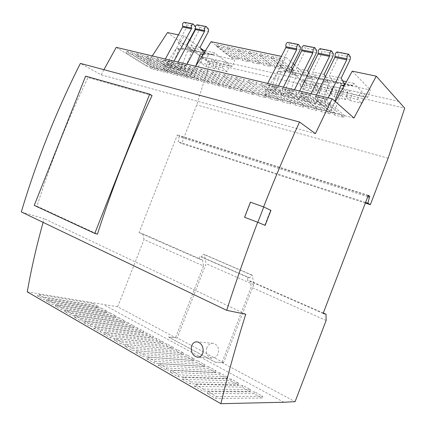 <?xml version="1.0" encoding="UTF-8"?>
<svg xmlns="http://www.w3.org/2000/svg" width="426" height="426" viewBox="0 0 426 426"><rect width="100%" height="100%" fill="white"/><g stroke="black" fill="none" stroke-linecap="round" stroke-linejoin="round"><path stroke-width="0.32" stroke-dasharray="2.13 1.6" d="M206.818 347.728C205.497 353.308 207.201 356.759 211.924 358.08C214.725 358.128 216.781 356.663 218.096 353.681C219.395 348.186 217.75 344.74 213.165 343.345C210.284 343.218 208.165 344.677 206.818 347.728M46.349 301.06L101.015 309.691L106.681 312.801L52.196 304.425L46.349 301.06L46.982 299.446L52.835 302.801L52.196 304.425M64.619 311.576L118.689 319.388L124.589 322.626L70.737 315.096L64.619 311.576L65.269 309.926L71.392 313.43L70.737 315.096M83.741 322.578L137.103 329.495L143.258 332.871L90.152 326.263L83.741 322.578L84.407 320.885L90.823 324.559L90.152 326.263M103.779 334.106L156.31 340.033L162.732 343.558L110.499 337.972L103.779 334.106L104.461 332.376L111.186 336.226L110.499 337.972M124.797 346.2L176.364 351.035L183.073 354.714L131.852 350.257L124.797 346.2L125.494 344.421L132.55 348.468L131.852 350.257M146.874 358.894L197.323 362.531L204.336 366.381L154.287 363.16L146.874 358.894L147.582 357.079L155 361.328L154.287 363.16M170.08 372.249L219.241 374.56L226.584 378.592L177.882 376.738L170.08 372.249L170.805 370.38L178.611 374.853L177.882 376.738M194.512 386.307L242.192 387.154L249.886 391.377L202.733 391.036L194.512 386.307L195.257 384.385L203.484 389.098L202.733 391.036M27.264 291.874L117.682 306.779L175.544 337.727L168.627 337.041L215.45 362.238L221.989 362.569L295.09 401.67M283.881 402.25L103.646 304.707M207.222 393.619L254.082 393.677L261.958 398.001L215.662 398.475L207.222 393.619L207.973 391.67L216.419 396.51L215.662 398.475M182.136 379.188L230.583 380.785L238.102 384.907L190.145 383.794L182.136 379.188L182.871 377.292L190.885 381.882L190.145 383.794M158.328 365.487L208.154 368.479L215.332 372.415L165.932 369.864L158.328 365.487L159.047 363.644L166.657 368.005L165.932 369.864M135.697 352.467L186.726 356.722L193.585 360.487L142.928 356.626L135.697 352.467L136.4 350.673L143.637 354.815L142.928 356.626M114.163 340.076L166.231 345.475L172.791 349.075L121.048 344.038L114.163 340.076L114.85 338.324L121.74 342.27L121.048 344.038M93.645 328.276L146.603 334.708L152.891 338.153L100.206 332.046L93.645 328.276L94.316 326.561L100.882 330.326L100.206 332.046M74.071 317.013L127.8 324.388L133.823 327.695L80.333 320.613L74.071 317.013L74.731 315.341L80.993 318.93L80.333 320.613M55.38 306.257L109.759 314.489L115.542 317.663L61.36 309.702L55.38 306.257L56.024 304.627L62.01 308.057L61.36 309.702M37.515 295.979L92.447 304.989L97.996 308.035L43.234 299.27L37.515 295.979L38.143 294.382L43.867 297.662L43.234 299.27M195.72 66.115L192.834 73.464L183.979 71.28L191.599 51.897L187.578 50.998L192.398 51.077L183.75 49.15L179.255 49.315L176.684 48.734L186.05 48.41L186.907 49.043L187.749 46.897L206.109 60.577L232.202 66.568L234.817 59.885L208.66 54.07L206.109 60.577M191.599 51.897L187.93 51.258M200.518 53.894L201.541 54.123M232.202 66.568L214.464 52.76L213.596 54.97L212.766 54.331L203.569 54.762L202.867 54.422M203.569 54.762L200.864 54.155M328.201 97.826L327.567 99.13L326.854 99.407C325.432 100.195 324.921 101.628 325.331 103.715L326.987 106.367L329.506 103.332L332.264 107.815L334.841 101.138M332.264 107.815L320.629 104.95L329.213 82.719L323.941 81.536L324.223 81.808L328.137 81.334L316.848 78.815L312.641 71.919L321.566 53.926L321.768 51.338L320.054 48.671M311.081 93.752L310.453 95.035L309.723 95.296C308.28 96.063 307.78 97.474 308.227 99.54L309.963 102.176L312.503 99.205L315.394 103.662L323.941 81.536M315.394 103.662L304.116 100.882L312.588 78.991L307.476 77.846L307.764 78.118L311.763 77.686L300.809 75.242L296.427 68.394L305.298 50.694L305.469 48.138L303.685 45.491M294.499 89.801L293.865 91.063L293.131 91.318C291.661 92.059 291.171 93.448 291.656 95.493L293.471 98.113L296.022 95.2L299.041 99.631L307.476 77.846M299.041 99.631L288.104 96.936L296.459 75.381L291.501 74.273L283.178 95.722L272.565 93.108L280.814 71.877L277.949 71.238L278.258 71.504L286.852 70.743L287.593 71.398L288.519 69.023L304.239 83.107L367.5 97.629L370.423 90.019L307.018 75.929L304.239 83.107M367.5 97.629L353.942 83.384L352.968 85.914L352.329 85.253L344.421 86.334L344.155 86.063L333.792 112.938L268.14 96.473L277.949 71.238M344.155 86.063L343.857 85.999M340.928 85.338L341.785 85.53M344.421 86.334L341.199 85.61M344.299 85.195L345.023 85.099L333.382 82.5L329.373 75.551L338.34 57.26L338.579 54.64L336.939 51.951M352.329 85.253L345.151 83.661M344.101 83.427L286.852 70.743M296.459 75.381L291.799 74.539L295.878 74.145L285.244 71.776L281.123 72.143L278.258 71.504M296.757 75.652L300.809 75.242M312.588 78.991L307.764 78.118M312.876 79.263L316.848 78.815M329.213 82.719L324.223 81.808M329.495 82.985L333.382 82.5M281.123 72.143L280.814 71.877M293.232 63.746L285.958 57.313L264.786 93.885L268.14 96.473M307.018 75.929L294.574 64.933M264.786 93.885L330.853 110.334L333.792 112.938M330.853 110.334L335.4 101.633M352.238 71.158L370.423 90.019M189.474 39.985L184.107 36.045L163.536 68.666L167.375 71.206L176.327 48.479L176.684 48.734M208.66 54.07L203.639 50.385M200.534 48.106L189.799 40.225M163.536 68.666L190.315 75.338L194.043 77.894L167.375 71.206M203.223 54.501L194.043 77.894M190.315 75.338L195.635 66.259M211.078 41.679L234.817 59.885M293.503 69.944L286.102 68.32L271.868 56.173L279.467 57.776L293.503 69.944L292.902 71.515L285.505 69.88L271.25 57.803L278.838 59.411L292.902 71.515M282.156 67.452L274.908 65.865L260.398 53.761L267.826 55.321L282.156 67.452L281.565 69.012L274.323 67.409L259.785 55.364L267.209 56.94L281.565 69.012M271.053 65.018L263.96 63.463L249.183 51.397L256.447 52.925L271.053 65.018L270.462 66.557L263.375 64.992L248.576 52.984L255.834 54.528L270.462 66.557M260.185 62.633L253.241 61.11L238.209 49.086L245.317 50.582L260.185 62.633L259.599 64.156L252.661 62.622L237.612 50.657L244.71 52.164L259.599 64.156M249.54 60.295L242.745 58.804L227.479 46.823L234.428 48.287L249.54 60.295L248.965 61.807L242.17 60.306L226.882 48.378L233.831 49.853L248.965 61.807M239.119 58.011L232.463 56.551L216.972 44.613L223.772 46.045L239.119 58.011L238.549 59.502L231.893 58.032L216.381 46.152L223.181 47.595L238.549 59.502M285.958 57.313L281.389 56.36M398.981 101.447L201.035 56.583L167.498 32.573M184.107 36.045L178.425 34.857M152.274 55.939L146.256 65.918L116.239 47.355M353.963 118.002L146.256 65.918M152.045 95.541L88.102 77.527C68.032 118.854 50.992 161.742 36.987 206.195L97.432 234.146M264.754 225.242L270.558 210.226L263.593 206.951L250.626 202.281L244.774 217.377M326.119 320.474L251.116 287.14L221.989 362.569M323.302 312.998L250.541 281.08L251.116 287.14M323.132 313.451L247.186 280.095L250.541 281.08M215.45 362.238L223.575 362.702L253.71 284.648L252.405 275.255L251.356 274.962L249.748 277.906L248.198 277.486L199.97 256.452L199.006 258.939L139.052 232.607L177.365 134.909L179.282 135.942L178.159 141.789L181.646 143.525L196.764 104.934L209.698 63.043L404.7 108.145M368.304 195.316L177.365 134.909M248.198 277.486L247.186 280.095M21.3 211.93L44.15 218.703L43.111 222.377M245.738 314.234L44.15 218.703M199.006 258.939L202.59 260.046L203.442 265.952L144.02 239.545L142.875 233.853L139.052 232.607M203.442 265.952L175.544 337.727M117.682 306.779L144.02 239.545M202.59 260.046L142.875 233.853M368.133 195.774L179.282 135.942M367.755 196.748L178.968 136.751M365.588 202.419L178.159 141.789M365.343 203.064L181.646 143.525M388.123 158.216L196.764 104.934M315.607 96.601L325.011 98.859L344.32 115.494L335.321 113.241L315.607 96.601L314.862 98.523L324.266 100.797L343.617 117.32L334.623 115.047L314.862 98.523M126.575 51.28L132.944 52.808L158.664 68.953L152.439 67.393L126.575 51.28L125.947 52.861L132.316 54.4L158.067 70.466L151.848 68.895L125.947 52.861M136.411 53.639L142.923 55.199L168.414 71.398L162.05 69.805L136.411 53.639L135.777 55.236L142.289 56.807L167.812 72.926L161.454 71.323L135.777 55.236M146.469 56.051L153.131 57.648L178.372 73.895L171.875 72.266L146.469 56.051L145.83 57.664L152.487 59.273L177.764 75.439L171.268 73.799L145.83 57.664M167.285 61.04L174.261 62.713L198.942 79.055L192.158 77.351L167.285 61.04L166.635 62.697L173.606 64.379L198.324 80.631L191.54 78.922L166.635 62.697M178.057 63.623L185.198 65.338L209.571 81.717L202.638 79.976L178.057 63.623L177.402 65.295L184.533 67.02L208.948 83.315L202.015 81.563L177.402 65.295M189.085 66.27L196.391 68.022L220.444 84.444L213.351 82.665L189.085 66.27L188.42 67.963L195.726 69.726L219.811 86.057L212.723 84.268L188.42 67.963M200.374 68.975L207.861 70.769L231.563 87.229L224.305 85.413L200.374 68.975L199.703 70.689L207.185 72.495L230.924 88.864L223.671 87.032L199.703 70.689M211.94 71.749L219.608 73.586L242.932 90.078L235.514 88.219L211.94 71.749L211.259 73.48L218.921 75.333L242.287 91.734L234.87 89.859L211.259 73.48M274.227 86.68L282.917 88.768L303.978 105.382L295.623 103.289L274.227 86.68L273.508 88.528L282.198 90.626L303.296 107.139L294.946 105.03L273.508 88.528M287.662 89.902L296.581 92.043L317.093 108.667L308.53 106.521L287.662 89.902L286.932 91.771L295.852 93.928L316.406 110.446L307.849 108.284L286.932 91.771M301.448 93.209L310.607 95.403L330.533 112.038L321.758 109.839L301.448 93.209L300.713 95.104L309.867 97.314L329.841 113.838L321.071 111.623L300.713 95.104M156.757 58.516L163.573 60.151L188.542 76.446L181.907 74.784L156.757 58.516L156.113 60.151L162.924 61.797L187.93 78.006L181.295 76.334L156.113 60.151M261.138 83.544L269.605 85.573L291.176 102.176L283.024 100.131L261.138 83.544L260.424 85.365L268.891 87.41L290.505 103.907L282.358 101.851L260.424 85.365M248.374 80.482L256.633 82.463L278.684 99.04L270.723 97.048L248.374 80.482L247.671 82.282L255.925 84.279L278.018 100.754L270.063 98.747L247.671 82.282M235.929 77.5L243.981 79.428L266.484 95.983L258.71 94.034L235.929 77.5L235.232 79.279L243.283 81.222L265.829 97.676L258.06 95.717L235.232 79.279M223.788 74.587L231.643 76.472L254.572 92.996L246.979 91.095L223.788 74.587L223.102 76.345L230.951 78.24L253.923 94.668L246.329 92.751L223.102 76.345M103.923 69.688L101.218 74.854L80.402 63.394M315.432 133.631L101.218 74.854M209.698 63.043L201.035 56.583M168.627 337.041L177.227 337.94L206.093 263.657L204.342 254.487L203.218 254.157L201.631 256.931L199.97 256.452M223.575 362.702L177.227 337.94M215.428 362.286L168.605 337.088M253.71 284.648L206.093 263.657M252.405 275.255L204.342 254.487M251.356 274.962L203.218 254.157M249.748 277.906L201.631 256.931M34.25 205.391L36.987 206.195M85.615 76.142L88.102 77.527M270.931 210.359L270.558 210.226M217.09 62.936L208.176 60.886L203.09 57.084L212.063 59.118L217.09 62.936L214.842 68.666L205.95 66.568L200.838 62.83L209.789 64.917L214.842 68.666M229.401 65.758L220.258 63.66L215.258 59.842L224.459 61.93L229.401 65.758L227.133 71.563L218.011 69.411L212.979 65.663L222.159 67.803L227.133 71.563M214.464 52.76L205.199 50.726M202.116 50.05L187.749 46.897M213.596 54.97L186.907 49.043M212.766 54.331L204.134 52.414M204.022 52.393L186.05 48.41M191.95 52.158L196.407 51.972L205.295 53.953L203.101 54.054M187.578 50.998L179.99 70.295L171.369 68.176L178.899 49.054L176.327 48.479M178.899 49.054L179.255 49.315M291.799 74.539L291.501 74.273M352.968 85.914L287.593 71.398M353.942 83.384L346.247 81.696M342.712 80.919L288.519 69.023M332.717 89.46L321.571 86.904L317.375 82.99L328.627 85.541L332.717 89.46L330.241 95.882L319.117 93.257L314.889 89.428L326.119 92.048L330.241 95.882M348.154 93.001L336.689 90.371L332.637 86.451L344.213 89.077L348.154 93.001L345.646 99.519L334.208 96.819L330.118 92.98L341.673 95.674L345.646 99.519M364.038 96.649L352.243 93.938L348.34 90.008L360.258 92.714L364.038 96.649L361.498 103.257L349.725 100.477L345.79 96.638L357.68 99.407L361.498 103.257M317.705 86.02L306.864 83.528L302.535 79.625L313.477 82.106L317.705 86.02L315.261 92.351L304.436 89.795L300.074 85.972L310.996 88.523L315.261 92.351M310.996 88.523L313.477 82.106M300.074 85.972L302.535 79.625M304.436 89.795L306.864 83.528M357.68 99.407L360.258 92.714M345.79 96.638L348.34 90.008M349.725 100.477L352.243 93.938M341.673 95.674L344.213 89.077M330.118 92.98L332.637 86.451M334.208 96.819L336.689 90.371M326.119 92.048L328.627 85.541M314.889 89.428L317.375 82.99M319.117 93.257L321.571 86.904M222.159 67.803L224.459 61.93M212.979 65.663L215.258 59.842M218.011 69.411L220.258 63.66M209.789 64.917L212.063 59.118M200.838 62.83L203.09 57.084M205.95 66.568L208.176 60.886M295.878 74.145L292.534 68.996M285.244 71.776L280.691 64.976L289.51 47.552L289.653 45.034L287.8 42.408M291.437 67.308L280.691 64.976M278.418 85.972L277.795 87.213L277.044 87.458C275.558 88.182 275.074 89.551 275.595 91.574L277.475 94.173L280.042 91.318L283.178 95.722M267.666 83.411L267.043 84.641L266.287 84.88C264.786 85.589 264.312 86.947 264.855 88.949L266.782 91.542L269.354 88.725L272.565 93.108M277.475 94.173L266.782 91.542M280.042 91.318L269.354 88.725M277.795 87.213L267.043 84.641M296.022 95.2L285.005 92.522L288.104 96.936M307.503 70.801L296.427 68.394M311.763 77.686L308.717 72.766M283.407 87.16L282.784 88.411L282.033 88.656C280.553 89.385 280.068 90.765 280.58 92.788L282.443 95.397L285.005 92.522M293.865 91.063L282.784 88.411M293.471 98.113L282.443 95.397M312.503 99.205L301.134 96.441L304.116 100.882M324.069 74.401L312.641 71.919M328.137 81.334L325.405 76.68M299.643 91.026L299.015 92.298L298.28 92.554C296.815 93.305 296.326 94.705 296.8 96.75L298.589 99.375L301.134 96.441M310.453 95.035L299.015 92.298M309.963 102.176L298.589 99.375M329.506 103.332L317.78 100.483L320.629 104.95M341.157 78.112L329.373 75.551M345.023 85.099L344.687 84.492M316.396 95.014L315.762 96.308L315.038 96.574C313.6 97.346 313.099 98.768 313.536 100.834L315.245 103.475L317.78 100.483M327.567 99.13L315.762 96.308M326.987 106.367L315.245 103.475M204.091 52.478L205.295 53.953M197.323 24.836L199.506 27.333L199.506 29.66L191.029 45.491L196.407 51.972M191.029 45.491L199.986 47.435M183.979 71.28L180.23 67.074L177.615 69.582L175.374 67.1C174.66 65.221 175.091 63.98 176.668 63.383L177.472 63.192L178.068 62.079M192.834 73.464L189.128 69.236L186.519 71.776L184.304 69.278C183.606 67.388 184.043 66.136 185.614 65.529L186.412 65.332L187.014 64.209M180.23 67.074L189.128 69.236M177.615 69.582L186.519 71.776M177.472 63.192L186.412 65.332M187.27 44.943L192.398 51.077M184.453 22.338L186.673 24.814L186.695 27.115L178.27 42.717L183.75 49.15M178.27 42.717L186.987 44.613M171.369 68.176L167.551 63.996L164.942 66.461L162.663 63.996C161.928 62.132 162.349 60.913 163.935 60.332L164.745 60.146L165.336 59.049M186.673 24.814L195.443 26.534L195.529 28.696M179.99 70.295L176.215 66.099L173.606 68.597L171.348 66.115C170.629 64.241 171.055 63.005 172.636 62.414L173.441 62.228L174.037 61.12M167.551 63.996L176.215 66.099M164.942 66.461L173.606 68.597M164.745 60.146L173.441 62.228M216.419 396.51L262.629 396.255L254.748 391.947L254.082 393.677M254.748 391.947L207.973 391.67M262.629 396.255L261.958 398.001M203.484 389.098L250.552 389.652L242.852 385.445L242.192 387.154M242.852 385.445L195.257 384.385M250.552 389.652L249.886 391.377M190.885 381.882L238.757 383.203L231.238 379.092L230.583 380.785M231.238 379.092L182.871 377.292M238.757 383.203L238.102 384.907M178.611 374.853L227.234 376.903L219.885 372.888L219.241 374.56M219.885 372.888L170.805 370.38M227.234 376.903L226.584 378.592M166.657 368.005L215.977 370.753L208.793 366.829L208.154 368.479M208.793 366.829L159.047 363.644M215.977 370.753L215.332 372.415M155 361.328L204.975 364.736L197.952 360.902L197.323 362.531M197.952 360.902L147.582 357.079M204.975 364.736L204.336 366.381M143.637 354.815L194.219 358.857L187.355 355.108L186.726 356.722M187.355 355.108L136.4 350.673M194.219 358.857L193.585 360.487M132.55 348.468L183.697 353.111L176.987 349.442L176.364 351.035M176.987 349.442L125.494 344.421M183.697 353.111L183.073 354.714M121.74 342.27L173.409 347.488L166.843 343.894L166.231 345.475M166.843 343.894L114.85 338.324M173.409 347.488L172.791 349.075M111.186 336.226L163.344 341.982L156.917 338.473L156.31 340.033M156.917 338.473L104.461 332.376M163.344 341.982L162.732 343.558M100.882 330.326L153.498 336.599L147.21 333.164L146.603 334.708M147.21 333.164L94.316 326.561M153.498 336.599L152.891 338.153M90.823 324.559L143.855 331.332L137.699 327.967L137.103 329.495M137.699 327.967L84.407 320.885M143.855 331.332L143.258 332.871M80.993 318.93L134.419 326.172L128.391 322.876L127.8 324.388M128.391 322.876L74.731 315.341M134.419 326.172L133.823 327.695M71.392 313.43L125.175 321.124L119.275 317.892L118.689 319.388M119.275 317.892L65.269 309.926M125.175 321.124L124.589 322.626M62.01 308.057L116.128 316.172L110.339 313.014L109.759 314.489M110.339 313.014L56.024 304.627M116.128 316.172L115.542 317.663M52.835 302.801L107.256 311.326L101.59 308.227L101.015 309.691M101.59 308.227L46.982 299.446M107.256 311.326L106.681 312.801M43.867 297.662L98.571 306.576L93.017 303.541L92.447 304.989M93.017 303.541L38.143 294.382M98.571 306.576L97.996 308.035M246.329 92.751L246.979 91.095M253.923 94.668L254.572 92.996M230.951 78.24L231.643 76.472M258.06 95.717L258.71 94.034M265.829 97.676L266.484 95.983M243.283 81.222L243.981 79.428M270.063 98.747L270.723 97.048M278.018 100.754L278.684 99.04M255.925 84.279L256.633 82.463M282.358 101.851L283.024 100.131M290.505 103.907L291.176 102.176M268.891 87.41L269.605 85.573M181.295 76.334L181.907 74.784M187.93 78.006L188.542 76.446M162.924 61.797L163.573 60.151M321.071 111.623L321.758 109.839M329.841 113.838L330.533 112.038M309.867 97.314L310.607 95.403M307.849 108.284L308.53 106.521M316.406 110.446L317.093 108.667M295.852 93.928L296.581 92.043M294.946 105.03L295.623 103.289M303.296 107.139L303.978 105.382M282.198 90.626L282.917 88.768M234.87 89.859L235.514 88.219M242.287 91.734L242.932 90.078M218.921 75.333L219.608 73.586M223.671 87.032L224.305 85.413M230.924 88.864L231.563 87.229M207.185 72.495L207.861 70.769M212.723 84.268L213.351 82.665M219.811 86.057L220.444 84.444M195.726 69.726L196.391 68.022M202.015 81.563L202.638 79.976M208.948 83.315L209.571 81.717M184.533 67.02L185.198 65.338M191.54 78.922L192.158 77.351M198.324 80.631L198.942 79.055M173.606 64.379L174.261 62.713M171.268 73.799L171.875 72.266M177.764 75.439L178.372 73.895M152.487 59.273L153.131 57.648M161.454 71.323L162.05 69.805M167.812 72.926L168.414 71.398M142.289 56.807L142.923 55.199M151.848 68.895L152.439 67.393M158.067 70.466L158.664 68.953M132.316 54.4L132.944 52.808M334.623 115.047L335.321 113.241M343.617 117.32L344.32 115.494M324.266 100.797L325.011 98.859M223.181 47.595L223.772 46.045M216.381 46.152L216.972 44.613M231.893 58.032L232.463 56.551M233.831 49.853L234.428 48.287M226.882 48.378L227.479 46.823M242.17 60.306L242.745 58.804M244.71 52.164L245.317 50.582M237.612 50.657L238.209 49.086M252.661 62.622L253.241 61.11M255.834 54.528L256.447 52.925M248.576 52.984L249.183 51.397M263.375 64.992L263.96 63.463M267.209 56.94L267.826 55.321M259.785 55.364L260.398 53.761M274.323 67.409L274.908 65.865M278.838 59.411L279.467 57.776M271.25 57.803L271.868 56.173M285.505 69.88L286.102 68.32M277.278 87.543L266.527 84.966M275.595 91.574L264.855 88.949M300.293 49.698L289.51 47.552M300.458 47.153L289.653 45.034M299.105 44.916L288.269 42.808M298.94 44.698L288.098 42.595M316.406 52.904L305.298 50.694M316.603 50.327L305.469 48.138M315.309 48.063L304.137 45.891M315.149 47.85L303.972 45.678M293.36 91.398L282.273 88.741M291.656 95.493L280.58 92.788M333.025 56.205L321.566 53.926M333.249 53.596L321.768 51.338M332.014 51.317L320.496 49.075M331.859 51.093L320.336 48.857M309.947 95.381L298.509 92.634M308.227 99.54L296.8 96.75M350.161 59.613L338.34 57.26M350.422 56.967L338.579 54.64M349.251 54.666L337.365 52.355M349.107 54.448L337.211 52.137M327.072 99.487L315.261 96.654M325.331 103.715L313.536 100.834M175.374 67.1L184.304 69.278M176.934 63.474L185.874 65.615M197.659 25.017L206.69 26.774M197.856 25.225L206.887 26.976M199.506 27.333L208.516 29.101M199.506 29.66L208.506 31.449M162.663 63.996L171.348 66.115M164.202 60.417L172.903 62.505M184.788 22.519L193.58 24.229M184.99 22.722L193.782 24.431M186.695 27.115L195.449 28.856M211.924 358.08L197.616 357.222M277.044 87.458L266.287 84.88M277.363 87.57L266.607 84.992M293.439 91.43L282.353 88.768M293.131 91.318L282.033 88.656M310.027 95.408L298.589 92.666M309.723 95.296L298.28 92.554M327.147 99.514L315.341 96.681M326.854 99.407L315.038 96.574M176.668 63.383L185.614 65.529M177.024 63.501L185.965 65.647M163.935 60.332L172.636 62.414M164.298 60.449L172.993 62.537M213.165 343.345L197.179 341.833"/><path stroke-width="0.64" d="M202.952 352.6C201.993 355.694 200.156 357.233 197.435 357.212C192.717 355.806 190.726 352.217 191.45 346.45C192.43 343.271 194.341 341.737 197.179 341.833C201.786 343.319 203.708 346.908 202.952 352.6M344.687 84.492L341.157 78.112L350.161 59.613L350.422 56.967L348.697 54.235L347.206 55.891L346.892 58.836L335.006 56.472L334.868 57.43L316.396 95.014M336.939 51.951L335.294 53.559L335.006 56.472M325.405 76.68L324.069 74.401L333.025 56.205L333.249 53.596L331.439 50.88L329.937 52.51L329.66 55.412L318.142 53.122L318.014 54.065L299.643 91.026M320.054 48.671L318.392 50.247L318.142 53.122M308.717 72.766L307.503 70.801L316.406 52.904L316.603 50.327L314.713 47.632L313.201 49.23L312.956 52.094L301.784 49.874L301.672 50.8L283.407 87.16M303.685 45.491L302.007 47.036L301.784 49.874M263.598 206.929C275.042 177.791 287.017 149.483 299.531 122.012L80.402 63.394C56.488 110.755 36.79 160.267 21.3 211.93L226.685 310.33L245.738 314.234C236.1 344.969 227.803 374.795 220.86 403.694L283.881 402.25L295.09 401.67L326.119 320.474L326.028 314.196L323.132 313.451L368.304 195.316L369.661 196.258L367.883 203.159L370.364 204.693L388.123 158.216L404.7 108.145L376.249 76.174L352.238 71.158L335.4 101.633M220.86 403.694L27.264 291.874C31.242 269.12 36.524 245.956 43.111 222.377M202.867 54.422L200.518 53.894L195.72 66.115M334.841 101.138L340.928 85.338L343.857 85.999M341.785 85.53L344.299 85.195M345.151 83.661L344.101 83.427M294.574 64.933L293.232 63.746M203.639 50.385L200.534 48.106M189.799 40.225L189.474 39.985M195.635 66.259L211.078 41.679L281.389 56.36M178.425 34.857L167.498 32.573L152.274 55.939M376.249 76.174L353.963 118.002L332.152 98.768L315.432 133.631L299.531 122.012M97.432 234.146C112.741 186.375 130.942 140.175 152.045 95.541L149.675 94.141L85.615 76.142L34.25 205.391L94.78 233.416L97.432 234.146M226.685 310.33C236.158 280.926 246.489 251.564 257.671 222.244L265.121 225.381L270.931 210.359L263.763 206.988L257.837 222.297L265.121 225.381M257.837 222.297L244.567 217.287L257.671 222.244M326.028 314.196L323.302 312.998M369.661 196.258L368.133 195.774M369.289 197.238L367.755 196.748M367.883 203.159L365.588 202.419M370.364 204.693L365.343 203.064M332.152 98.768L116.239 47.355L103.923 69.688M94.78 233.416L149.675 94.141M244.567 217.287L250.419 202.18L263.763 206.988M205.199 50.726L202.116 50.05M201.541 54.123L203.101 54.054M346.247 81.696L342.712 80.919M292.534 68.996L291.437 67.308L300.293 49.698L300.458 47.153L298.493 44.485C297.071 45.087 296.496 46.551 296.757 48.873L296.645 49.799L278.418 85.972M287.8 42.408L287.641 42.376C286.213 42.973 285.638 44.421 285.926 46.722L285.819 47.637L267.666 83.411M296.757 48.873L285.926 46.722M312.956 52.094L312.833 53.032L294.499 89.801M329.66 55.412L329.527 56.36L311.081 93.752M346.892 58.836L346.748 59.8L328.201 97.826M187.014 64.209L204.523 31.412L204.581 30.56C204.145 28.404 204.677 27.067 206.189 26.561L208.516 29.101L208.506 31.449L199.986 47.435L204.091 52.478M178.068 62.079L195.497 29.612L195.555 28.766C195.097 26.625 195.63 25.304 197.147 24.804L197.323 24.836M195.555 28.766L204.581 30.56M195.529 28.696L186.987 44.613L187.27 44.943M165.336 59.049L182.653 27.046L182.701 26.215C182.227 24.096 182.749 22.791 184.277 22.306L184.453 22.338M195.443 26.534L193.074 24.01C191.551 24.511 191.024 25.826 191.487 27.956L191.428 28.798L174.037 61.12M182.701 26.215L191.487 27.956M296.645 49.799L285.819 47.637M312.833 53.032L301.672 50.8M329.527 56.36L318.014 54.065M346.748 59.8L334.868 57.43M195.497 29.612L204.523 31.412M182.653 27.046L191.428 28.798M298.493 44.485L287.641 42.376M314.713 47.632L303.525 45.465M331.439 50.88L319.905 48.644M348.697 54.235L336.796 51.924M197.147 24.804L206.189 26.561M184.277 22.306L193.074 24.01"/></g></svg>
